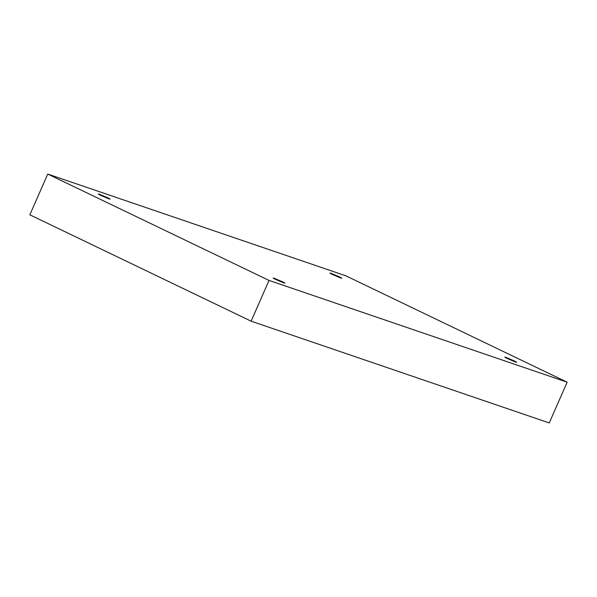 <?xml version="1.0" encoding="UTF-8"?>
<svg xmlns="http://www.w3.org/2000/svg" width="597" height="597" viewBox="0 0 597 597"><rect width="100%" height="100%" fill="white"/><g stroke="black" fill="none" stroke-linecap="round" stroke-linejoin="round"><path stroke-width="0.9" d="M513.786 361.357L514.017 360.819L505.816 357.334C504.39 356.984 504.928 357.394 507.435 358.573C504.928 357.394 504.39 356.984 505.816 357.334L514.017 360.819C516.524 361.998 517.062 362.409 515.636 362.058L507.435 358.573L515.636 362.058C517.062 362.409 516.524 361.998 514.017 360.819L513.786 361.357M504.816 357.103L507.435 358.573M282.105 282.269L282.336 281.732L274.135 278.247C272.71 277.896 273.247 278.306 275.754 279.486C273.247 278.306 272.71 277.896 274.135 278.247L282.336 281.732C284.844 282.911 285.381 283.321 283.956 282.971L275.754 279.486L283.956 282.971C285.381 283.321 284.844 282.911 282.336 281.732L282.105 282.269M273.135 278.015L275.754 279.486M107.221 198.211L107.46 197.667L99.259 194.189C97.826 193.831 98.363 194.241 100.871 195.42C98.363 194.241 97.826 193.831 99.259 194.189L107.46 197.667C109.967 198.846 110.505 199.264 109.072 198.905L100.871 195.42L109.072 198.905C110.505 199.264 109.967 198.846 107.46 197.667L107.221 198.211M98.259 193.95L100.871 195.42M338.902 277.299L339.141 276.754L330.939 273.277C329.507 272.919 330.044 273.329 332.551 274.508C330.044 273.329 329.507 272.919 330.939 273.277L339.141 276.754C341.648 277.933 342.185 278.344 340.753 277.993L332.551 274.508L340.753 277.993C342.185 278.344 341.648 277.933 339.141 276.754L338.902 277.299M329.94 273.038L332.551 274.508M251.128 321.179L549.255 422.945L567.15 382.192L269.016 280.418L251.128 321.179L269.016 280.418L47.745 174.055L345.872 275.821L567.15 382.192L549.255 422.945L251.128 321.179L29.85 214.808L47.745 174.055L29.85 214.808L251.128 321.179M269.016 280.418L567.15 382.192L345.872 275.821L47.745 174.055L269.016 280.418M341.753 278.224L339.141 276.754M110.072 199.137L107.46 197.667M284.956 283.202L282.336 281.732M516.636 362.289L514.017 360.819"/></g></svg>
